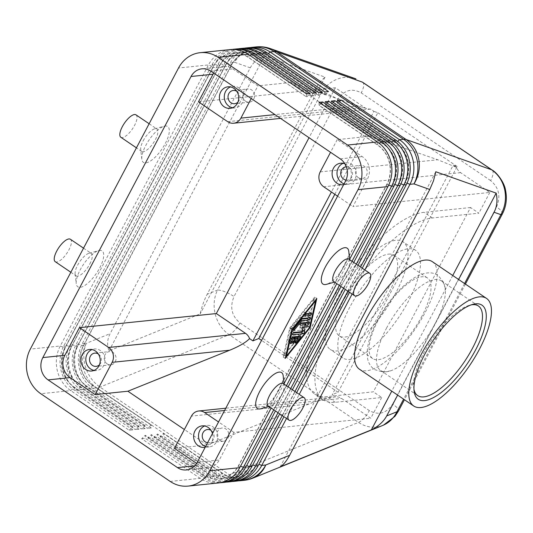 <?xml version="1.0" encoding="UTF-8"?>
<svg xmlns="http://www.w3.org/2000/svg" width="533" height="533" viewBox="0 0 533 533"><rect width="100%" height="100%" fill="white"/><g stroke="black" fill="none" stroke-linecap="round" stroke-linejoin="round"><path stroke-width="0.4" stroke-dasharray="2.67 2" d="M422.036 315.982A48.716 17.709 -55.9 0 1 378.17 359.722A48.716 17.709 -55.9 0 1 372.694 358.576A48.716 17.709 -55.9 0 1 378.03 320.52A48.716 17.709 -55.9 0 1 421.896 276.78A48.716 17.709 -55.9 0 1 427.366 277.92A48.716 17.709 -55.9 0 1 422.036 315.982M502.486 213.733A13.532 3.678 27.8 0 0 502.146 212.141A13.532 3.678 27.8 0 0 496.556 206.957C500.94 196.377 498.961 187.589 490.626 180.594A13.532 4.917 124.1 0 0 493.092 173.445A13.532 4.917 124.1 0 0 492.112 170.02M383.533 425.107L380.149 426.32C372.654 428.239 365.445 426.94 358.516 422.403L229.11 334.691C222.301 329.907 217.704 323.211 215.325 314.59C213.193 305.909 213.906 297.74 217.471 290.092A13.532 3.678 -152.2 0 1 224.853 291.718A13.532 3.678 -152.2 0 1 234.02 296.535C229.643 307.108 231.622 315.896 239.95 322.898L369.349 410.61C378.736 415.62 386.498 413.435 392.641 404.054A13.532 3.678 -152.2 0 1 398.231 409.237A13.532 3.678 -152.2 0 1 398.497 410.996M490.626 180.594L361.227 92.875C351.847 87.865 344.085 90.057 337.935 99.431A13.532 3.678 27.8 0 0 328.768 94.614A13.532 3.678 27.8 0 0 321.392 92.989C325.85 85.42 332.032 80.51 339.934 78.251C345.351 76.852 350.687 77.058 355.944 78.877M314.57 90.577C317.575 84.94 321.059 80.45 325.023 77.118L264.628 55.745C258.099 58.17 253.322 62.201 250.277 67.824L110.131 333.651C107.206 339.321 106.84 345.071 109.018 350.881L200.188 313.89C201.874 306.502 204.206 299.959 207.177 294.269L314.57 90.577L321.392 92.989L217.471 290.092L207.177 294.269M321.013 103.675L319.307 105.374L377.744 144.989A28.689 25.564 84.1 0 1 389.616 162.745A28.689 25.564 84.1 0 1 386.991 184.405L238.797 465.496A28.689 25.564 84.1 0 1 223.207 478.368A28.689 25.564 84.1 0 1 219.616 479.034A28.689 25.564 84.1 0 1 203.793 474.916L145.356 435.308L145.369 438.353L203.806 477.968A32.48 28.942 -95.9 0 0 219.876 482.751M218.044 483.005A32.48 28.942 84.1 0 1 200.141 478.348L141.698 438.732L145.109 435.328L203.553 474.943A28.689 25.564 -95.9 0 0 219.369 479.06A28.689 25.564 -95.9 0 0 222.967 478.394A28.689 25.564 -95.9 0 0 238.551 465.516L386.751 184.431A28.689 25.564 -95.9 0 0 389.376 162.772A28.689 25.564 -95.9 0 0 377.504 145.016L319.06 105.401L319.054 102.349M327.122 103.049L325.416 104.748L383.86 144.356A28.689 25.564 84.1 0 1 395.733 162.119A28.689 25.564 84.1 0 1 393.107 183.778L244.907 464.863A28.689 25.564 84.1 0 1 229.323 477.741A28.689 25.564 84.1 0 1 225.726 478.407A28.689 25.564 84.1 0 1 209.909 474.29L151.465 434.675L151.479 437.726L209.915 477.335A32.48 28.942 -95.9 0 0 225.985 482.118M224.16 482.378A32.48 28.942 84.1 0 1 206.251 477.715L147.808 438.099L151.225 434.701L209.662 474.31A28.689 25.564 -95.9 0 0 225.479 478.427A28.689 25.564 -95.9 0 0 229.077 477.761A28.689 25.564 -95.9 0 0 244.66 464.889L392.861 183.805A28.689 25.564 -95.9 0 0 395.486 162.139A28.689 25.564 -95.9 0 0 383.613 144.383L325.177 104.768L325.163 101.723M333.232 102.416L331.533 104.115L389.969 143.73A28.689 25.564 84.1 0 1 401.842 161.486A28.689 25.564 84.1 0 1 399.217 183.145L251.016 464.23A28.689 25.564 84.1 0 1 235.433 477.108A28.689 25.564 84.1 0 1 231.835 477.775A28.689 25.564 84.1 0 1 216.018 473.657L157.581 434.042L157.588 437.093L216.032 476.709A32.48 28.942 -95.9 0 0 232.095 481.492M230.269 481.745A32.48 28.942 84.1 0 1 212.361 477.088L153.924 437.473L157.335 434.069L215.772 473.684A28.689 25.564 -95.9 0 0 231.589 477.801A28.689 25.564 -95.9 0 0 235.186 477.135A28.689 25.564 -95.9 0 0 250.77 464.256L398.97 183.172A28.689 25.564 -95.9 0 0 401.596 161.512A28.689 25.564 -95.9 0 0 389.723 143.757L331.286 104.142L331.273 101.09M339.341 101.79L337.642 103.489L396.079 143.097A28.689 25.564 84.1 0 1 407.952 160.853A28.689 25.564 84.1 0 1 405.327 182.519L257.126 463.603A28.689 25.564 84.1 0 1 241.542 476.482A28.689 25.564 84.1 0 1 237.945 477.142A28.689 25.564 84.1 0 1 222.128 473.031L163.691 433.416L163.698 436.467L222.141 476.076A32.48 28.942 -95.9 0 0 238.204 480.859M236.379 481.112A32.48 28.942 84.1 0 1 218.47 476.455L160.033 436.84L163.444 433.442L221.888 473.051A28.689 25.564 -95.9 0 0 237.705 477.168A28.689 25.564 -95.9 0 0 241.302 476.502A28.689 25.564 -95.9 0 0 256.886 463.63L405.087 182.539A28.689 25.564 -95.9 0 0 407.712 160.879A28.689 25.564 -95.9 0 0 395.839 143.124L337.396 103.509L337.389 100.464M306.528 93.861L306.542 96.913L248.345 57.271A28.689 25.564 -95.9 0 0 232.528 53.16A28.689 25.564 -95.9 0 0 228.93 53.82A28.689 25.564 -95.9 0 0 213.347 66.698L65.146 347.783A28.689 25.564 -95.9 0 0 62.521 369.449A28.689 25.564 -95.9 0 0 74.393 387.205L132.83 426.82L132.844 429.865L129.179 430.244L70.736 390.629A32.48 28.942 84.1 0 1 57.297 370.528A32.48 28.942 84.1 0 1 60.269 346.004L208.47 64.919A32.48 28.942 84.1 0 1 226.112 50.342A32.48 28.942 84.1 0 1 230.183 49.589M232.022 49.469A32.48 28.942 -95.9 0 0 229.776 49.962A32.48 28.942 -95.9 0 0 212.134 64.54L63.933 345.631A32.48 28.942 -95.9 0 0 60.962 370.149A32.48 28.942 -95.9 0 0 74.407 390.249L132.844 429.865M129.179 430.244L132.59 426.84L74.147 387.231A28.689 25.564 84.1 0 1 62.274 369.469A28.689 25.564 84.1 0 1 64.899 347.809L213.1 66.725A28.689 25.564 84.1 0 1 228.684 53.846A28.689 25.564 84.1 0 1 232.281 53.18A28.689 25.564 84.1 0 1 248.098 57.297L306.542 96.913M244.247 48.203A32.48 28.942 -95.9 0 0 242.002 48.703A32.48 28.942 -95.9 0 0 224.36 63.28L76.159 344.365A32.48 28.942 -95.9 0 0 73.188 368.889A32.48 28.942 -95.9 0 0 86.626 388.99L145.069 428.605L145.056 425.554L86.619 385.945L86.626 388.99L89.071 388.744A32.48 28.942 84.1 0 1 75.633 368.636A32.48 28.942 84.1 0 1 78.604 344.118L226.805 63.027A32.48 28.942 84.1 0 1 244.447 48.456A32.48 28.942 84.1 0 1 248.518 47.697M250.357 47.577A32.48 28.942 -95.9 0 0 248.111 48.077A32.48 28.942 -95.9 0 0 230.469 62.654L82.269 343.738A32.48 28.942 -95.9 0 0 79.297 368.263A32.48 28.942 -95.9 0 0 92.735 388.364L151.179 427.972L151.165 424.928L92.729 385.312L92.735 388.364L96.753 387.951L226.159 475.663A32.48 11.806 124.1 0 0 227.704 475.369A32.48 11.806 124.1 0 0 229.39 474.803L358.516 422.403A13.532 4.917 124.1 0 0 364.132 418.039A13.532 4.917 124.1 0 0 369.349 410.61M238.131 48.836A32.48 28.942 -95.9 0 0 235.886 49.336A32.48 28.942 -95.9 0 0 218.244 63.913L70.05 344.998A32.48 28.942 -95.9 0 0 67.071 369.522A32.48 28.942 -95.9 0 0 80.516 389.623L138.953 429.238L138.946 426.187L80.503 386.572L80.516 389.623L82.961 389.37A32.48 28.942 84.1 0 1 69.517 369.269A32.48 28.942 84.1 0 1 72.488 344.744L220.689 63.66A32.48 28.942 84.1 0 1 238.331 49.083A32.48 28.942 84.1 0 1 242.408 48.33M254.201 53.62L254.214 56.671A28.689 25.564 84.1 0 0 238.391 52.554A28.689 25.564 84.1 0 0 234.8 53.22A28.689 25.564 84.1 0 0 219.21 66.092L71.016 347.183A28.689 25.564 84.1 0 0 68.391 368.843A28.689 25.564 84.1 0 0 80.263 386.598L138.7 426.213L135.289 429.611L76.845 390.003A32.48 28.942 84.1 0 1 63.407 369.895A32.48 28.942 84.1 0 1 66.378 345.377L214.579 64.293A32.48 28.942 84.1 0 1 232.221 49.716A32.48 28.942 84.1 0 1 236.292 48.963M312.638 93.235L312.651 96.28L254.454 56.645A28.689 25.564 -95.9 0 0 238.637 52.527A28.689 25.564 -95.9 0 0 235.04 53.193A28.689 25.564 -95.9 0 0 219.456 66.072L71.255 347.156A28.689 25.564 -95.9 0 0 68.63 368.816A28.689 25.564 -95.9 0 0 80.503 386.572L76.845 390.003L74.407 390.249L74.393 387.205L70.736 390.629L40.788 393.72M260.311 52.987L260.57 56.012A28.689 25.564 -95.9 0 0 244.747 51.894A28.689 25.564 -95.9 0 0 241.156 52.56A28.689 25.564 -95.9 0 0 225.566 65.439L77.372 346.523A28.689 25.564 -95.9 0 0 74.747 368.183A28.689 25.564 -95.9 0 0 86.619 385.945L86.373 385.965A28.689 25.564 84.1 0 1 74.5 368.21A28.689 25.564 84.1 0 1 77.125 346.55L225.326 65.466A28.689 25.564 84.1 0 1 240.909 52.587A28.689 25.564 84.1 0 1 244.507 51.921A28.689 25.564 84.1 0 1 260.324 56.038L319.007 95.627L260.57 56.012L262.269 54.319M266.427 52.361L266.68 55.385A28.689 25.564 -95.9 0 0 250.863 51.268A28.689 25.564 -95.9 0 0 247.265 51.934A28.689 25.564 -95.9 0 0 231.682 64.813L83.481 345.897A28.689 25.564 -95.9 0 0 80.856 367.557A28.689 25.564 -95.9 0 0 92.729 385.312L92.482 385.339A28.689 25.564 84.1 0 1 80.61 367.583A28.689 25.564 84.1 0 1 83.235 345.917L231.435 64.833A28.689 25.564 84.1 0 1 247.019 51.961A28.689 25.564 84.1 0 1 250.617 51.295A28.689 25.564 84.1 0 1 266.433 55.412L325.117 94.994L266.68 55.385L268.379 53.686M174.438 448.366L207.197 444.988L309 403.987C317.015 400.803 324.69 398.591 332.012 397.365L335.537 396.892L332.219 394.64L453.223 165.13L457.134 166.483L338.089 392.275L332.219 394.64M369.969 136.255L437.766 159.767L456.548 167.382A10.827 9.647 84.1 0 0 460.592 172.645L489.814 192.453L352.913 206.571L367.49 178.921A16.237 14.471 -95.9 0 0 362.26 156.609L337.216 139.633L369.969 136.255L290.658 82.495L358.456 106.007C363.733 107.826 367.477 108.859 369.702 109.098L370.595 109.118L373.913 111.37L331.406 191.987M219.849 440.291A6.656 5.93 -95.9 0 0 223.52 441.244A6.656 5.93 -95.9 0 0 228.65 436.141A6.656 5.93 -95.9 0 0 225.825 428.958A6.656 5.93 -95.9 0 0 222.154 428.006A6.656 5.93 -95.9 0 0 217.024 433.116A6.656 5.93 -95.9 0 0 219.849 440.291M207.59 442.736A6.656 5.93 -95.9 0 0 208.849 442.756A6.656 5.93 -95.9 0 0 213.986 437.653A6.656 5.93 -95.9 0 0 211.155 430.471A6.656 5.93 -95.9 0 0 211.028 430.384M205.611 446.494A10.827 9.647 -95.9 0 0 209.282 446.907A10.827 9.647 -95.9 0 0 217.624 438.599A10.827 9.647 -95.9 0 0 213.027 426.92A10.827 9.647 -95.9 0 0 207.057 425.367A10.827 9.647 -95.9 0 0 204.652 425.974M212.46 433.509A10.827 9.647 84.1 0 1 205.192 447.287M245.626 101.243A6.656 5.93 -95.9 0 0 249.297 102.196A6.656 5.93 -95.9 0 0 254.428 97.086A6.656 5.93 -95.9 0 0 251.603 89.91A6.656 5.93 -95.9 0 0 247.932 88.958A6.656 5.93 -95.9 0 0 242.801 94.061A6.656 5.93 -95.9 0 0 245.626 101.243M237.918 102.136A6.656 5.93 -95.9 0 0 236.932 91.423A6.656 5.93 -95.9 0 0 236.805 91.336M232.575 107.753A10.827 9.647 -95.9 0 0 235.06 107.859A10.827 9.647 -95.9 0 0 243.401 99.551A10.827 9.647 -95.9 0 0 238.804 87.872A10.827 9.647 -95.9 0 0 232.834 86.319A10.827 9.647 -95.9 0 0 230.429 86.926M107.146 363.892A6.656 5.93 -95.9 0 0 110.817 364.852A6.656 5.93 -95.9 0 0 115.947 359.742A6.656 5.93 -95.9 0 0 113.123 352.566A6.656 5.93 -95.9 0 0 109.452 351.607A6.656 5.93 -95.9 0 0 104.321 356.717A6.656 5.93 -95.9 0 0 107.146 363.892M99.438 364.792A6.656 5.93 -95.9 0 0 98.452 354.079A6.656 5.93 -95.9 0 0 98.319 353.992M94.094 370.408A10.827 9.647 -95.9 0 0 96.573 370.508A10.827 9.647 -95.9 0 0 104.921 362.2A10.827 9.647 -95.9 0 0 100.324 350.527A10.827 9.647 -95.9 0 0 94.354 348.968A10.827 9.647 -95.9 0 0 91.949 349.581M358.329 177.636A6.656 5.93 -95.9 0 0 362 178.595A6.656 5.93 -95.9 0 0 367.13 173.485A6.656 5.93 -95.9 0 0 364.305 166.309A6.656 5.93 -95.9 0 0 360.634 165.35A6.656 5.93 -95.9 0 0 355.504 170.46A6.656 5.93 -95.9 0 0 358.329 177.636M346.024 180.074A6.656 5.93 -95.9 0 0 347.336 180.107A6.656 5.93 -95.9 0 0 352.466 174.997A6.656 5.93 -95.9 0 0 349.641 167.822A6.656 5.93 -95.9 0 0 346.35 166.836M344.091 183.845A10.827 9.647 -95.9 0 0 347.763 184.251A10.827 9.647 -95.9 0 0 356.104 175.943A10.827 9.647 -95.9 0 0 351.514 164.271A10.827 9.647 -95.9 0 0 345.544 162.712A10.827 9.647 -95.9 0 0 343.132 163.325M344.924 163.858A10.827 9.647 84.1 0 1 346.623 164.77A10.827 9.647 84.1 0 1 351.294 176.003A10.827 9.647 84.1 0 1 343.672 184.638M348.902 259.165A13.532 4.917 -55.9 0 1 349.888 261.13A13.532 4.917 -55.9 0 1 347.423 269.738A13.532 4.917 -55.9 0 1 335.903 281.757A13.532 4.917 -55.9 0 1 333.718 281.571M348.775 251.343A21.653 7.868 -55.9 0 1 344.824 265.114A21.653 7.868 -55.9 0 1 326.403 284.349M268.119 405.979A13.532 4.917 124.1 0 0 270.311 406.173A13.532 4.917 124.1 0 0 281.824 394.154A13.532 4.917 124.1 0 0 284.296 385.546A13.532 4.917 124.1 0 0 283.303 383.58M283.176 375.758A21.653 7.868 -55.9 0 1 279.232 389.53A21.653 7.868 -55.9 0 1 260.81 408.764M143.184 140.839A13.532 4.917 -55.9 0 1 154.697 128.819A13.532 4.917 -55.9 0 1 156.889 129.006A13.532 4.917 -55.9 0 1 155.403 139.579A13.532 4.917 -55.9 0 1 141.698 151.412A13.532 4.917 -55.9 0 1 140.712 149.447A13.532 4.917 -55.9 0 1 143.184 140.839M165.33 143.444A21.653 7.868 124.1 0 0 164.197 126.228A21.653 7.868 124.1 0 0 145.776 145.462A21.653 7.868 124.1 0 0 141.825 159.234A21.653 7.868 124.1 0 0 150.886 160.726A21.653 7.868 124.1 0 0 165.33 143.444M136.015 114.862A13.532 4.917 -55.9 0 1 134.536 125.428A13.532 4.917 -55.9 0 1 120.831 137.261M89.811 263.995A13.532 4.917 124.1 0 0 91.29 253.422A13.532 4.917 124.1 0 0 89.098 253.235A13.532 4.917 124.1 0 0 77.585 265.254A13.532 4.917 124.1 0 0 75.113 273.862A13.532 4.917 124.1 0 0 76.106 275.827A13.532 4.917 124.1 0 0 89.811 263.995M99.738 267.859A21.653 7.868 124.1 0 0 98.598 250.643A21.653 7.868 124.1 0 0 80.177 269.878A21.653 7.868 124.1 0 0 76.232 283.649A21.653 7.868 124.1 0 0 85.287 285.142A21.653 7.868 124.1 0 0 99.738 267.859M55.232 261.676A13.532 4.917 124.1 0 0 68.937 249.844A13.532 4.917 124.1 0 0 70.416 239.277M470.532 207.53L424.081 212.321A108.266 39.355 124.1 0 0 326.602 309.52A108.266 39.355 124.1 0 0 314.75 394.094A108.266 39.355 124.1 0 0 326.902 396.639L373.353 391.848L470.532 207.53L478.881 213.193L432.43 217.977A108.266 39.355 124.1 0 0 334.951 315.176A108.266 39.355 124.1 0 0 323.098 399.757A108.266 39.355 124.1 0 0 335.25 402.295L381.701 397.511L373.353 391.848M388.504 254.141A48.716 17.709 -55.9 0 1 393.974 255.287A48.716 17.709 -55.9 0 1 388.637 293.343A48.716 17.709 -55.9 0 1 344.771 337.083A48.716 17.709 -55.9 0 1 339.301 335.937A48.716 17.709 -55.9 0 1 348.102 291.738A48.716 17.709 -55.9 0 1 388.504 254.141M413.954 389.283A54.133 19.681 -55.9 0 1 413.715 387.738A54.133 19.681 -55.9 0 1 423.588 353.306A54.133 19.681 -55.9 0 1 469.646 305.222A54.133 19.681 -55.9 0 1 471.172 304.876M386.512 328.175A54.133 19.681 -55.9 0 1 441.331 280.851A54.133 19.681 -55.9 0 1 445.395 290.152A54.133 19.681 -55.9 0 1 435.408 323.138A54.133 19.681 -55.9 0 1 390.736 370.795A54.133 19.681 -55.9 0 1 380.589 370.462A54.133 19.681 -55.9 0 1 386.512 328.175M349.828 307.128A64.959 23.612 124.1 0 0 342.712 357.87A64.959 23.612 124.1 0 0 408.498 301.078A64.959 23.612 124.1 0 0 415.607 250.33A64.959 23.612 124.1 0 0 349.828 307.128M395.972 292.59A64.959 23.612 -55.9 0 1 330.194 349.382A64.959 23.612 -55.9 0 1 337.302 298.64A64.959 23.612 -55.9 0 1 403.088 241.842A64.959 23.612 -55.9 0 1 395.972 292.59M432.303 261.65A64.959 23.612 -55.9 0 1 425.194 312.398A64.959 23.612 -55.9 0 1 359.409 369.189M381.701 397.511L370.768 418.245L341.546 398.437A10.827 9.647 -95.9 0 0 335.577 396.885A10.827 9.647 -95.9 0 0 335.537 396.892M196.63 463.41L199.482 465.342A16.237 14.471 -95.9 0 0 208.436 467.668A16.237 14.471 -95.9 0 0 219.296 460.006L233.867 432.356L370.768 418.245M489.814 192.453L478.881 213.193M334.817 194.298L377.824 112.723L373.913 111.37M337.589 196.177L352.913 206.571M198.469 101.876L335.364 87.765L364.585 107.573A10.827 9.647 -95.9 0 0 370.555 109.125A10.827 9.647 -95.9 0 0 370.595 109.118M290.658 82.495L257.905 85.873L232.854 68.89A16.237 14.471 -95.9 0 0 223.9 66.565A16.237 14.471 -95.9 0 0 213.706 73.094M251.23 98.525L257.905 85.873M337.216 139.633L330.54 152.291M207.197 444.988L184.371 429.518M338.089 392.275L261.55 340.394M457.134 166.483L377.824 112.723M456.548 167.382L453.223 165.13M335.364 87.765L309.033 137.707M233.867 432.356L218.543 421.969M324.864 91.976L324.877 95.021M150.926 424.954L92.482 385.339L89.071 388.744L147.508 428.352L151.165 424.928M325.117 94.994L328.528 91.596M318.754 92.602L318.761 95.654M144.809 425.581L86.373 385.965L82.961 389.37L141.398 428.985L145.056 425.554M319.007 95.627L322.418 92.222M256.16 54.946L254.214 56.671L312.651 96.28M312.898 96.26L316.309 92.855M151.179 427.972L147.508 428.352M145.069 428.605L141.398 428.985M138.953 429.238L135.289 429.611M160.033 436.84L163.698 436.467M153.924 437.473L157.588 437.093M147.808 438.099L151.479 437.726M141.698 438.732L145.369 438.353M306.781 96.886L310.199 93.488M362.26 268.219L349.561 292.311M296.661 392.634L283.962 416.719M282.257 415.567L294.962 391.482M347.856 291.151L360.555 267.066M286.514 418.452L299.22 394.367M352.113 294.036L364.812 269.951M358.003 265.334L345.304 289.419M292.404 389.75L279.705 413.835M277.999 412.682L290.705 388.59M343.598 288.266L356.297 264.181M353.745 262.449L341.047 286.534M288.146 386.865L275.448 410.95M273.742 409.797L286.448 385.705M339.341 285.382L352.04 261.29M349.668 259.211L336.789 283.649M284.076 383.627L271.19 408.065M298.114 336.383A1.352 0.493 124.1 0 0 298.647 334.744A1.352 0.493 124.1 0 0 298.493 334.711L290.885 335.497A1.352 0.493 124.1 0 0 289.446 337.276L288.426 341.74A1.352 0.493 124.1 0 0 288.5 342.233A1.352 0.493 124.1 0 0 289.359 341.78A1.352 0.493 124.1 0 0 290.092 340.48L290.725 337.689L292.131 337.549M291.658 338.322L290.725 337.689M292.864 337.469L291.038 340.927A1.352 0.493 124.1 0 0 290.891 341.986A1.352 0.493 124.1 0 0 292.264 340.8L293.716 338.049M296.221 337.123L293.823 340.094A1.352 0.493 124.1 0 0 293.283 341.74A1.352 0.493 124.1 0 0 294.269 341.14L297.054 337.689M308.88 313.484A1.352 0.493 124.1 0 0 309.406 311.845A1.352 0.493 124.1 0 0 309.253 311.812L304.416 312.311A1.352 0.493 124.1 0 0 303.29 313.357A1.352 0.493 124.1 0 0 303.05 314.583A1.352 0.493 124.1 0 0 303.204 314.617L305.669 314.363M313.517 299.393L290.478 327.915L284.362 354.685L307.394 326.169L313.517 299.393L315.183 300.525M292.151 329.041L290.478 327.915M285.855 355.698L284.362 354.685M309.486 327.582L307.394 326.169M314.73 297.088L289.779 327.988L283.15 356.997L308.101 326.096L314.73 297.088L316.822 298.5M291.864 329.401L289.779 327.988M285.235 358.409L283.15 356.997M309.593 327.109L308.101 326.096M307.834 317.948A1.352 0.493 124.1 0 0 308.36 316.309A1.352 0.493 124.1 0 0 308.207 316.282L300.599 317.062A1.352 0.493 124.1 0 0 299.766 317.695L292.091 327.202A1.352 0.493 124.1 0 0 291.558 328.841A1.352 0.493 124.1 0 0 292.544 328.241L299.739 319.334L301.851 319.114L299.766 317.695M300.992 320.18L299.739 319.334M306.815 322.412A1.352 0.493 124.1 0 0 307.341 320.773A1.352 0.493 124.1 0 0 307.188 320.746L299.559 321.532A1.352 0.493 124.1 0 0 298.433 322.572A1.352 0.493 124.1 0 0 298.187 323.804A1.352 0.493 124.1 0 0 298.34 323.831L300.805 323.578M304.136 323.238L299.859 326.942L300.492 330.147L291.904 331.033A1.352 0.493 124.1 0 0 290.778 332.079A1.352 0.493 124.1 0 0 290.538 333.305A1.352 0.493 124.1 0 0 290.692 333.338L293.157 333.085M301.945 328.361L299.859 326.942M302.577 331.566L300.492 330.147M301.951 331.626A1.352 0.493 124.1 0 0 302.438 330.84M302.184 328.155L301.905 326.736L305.149 323.924M302.977 327.462L301.905 326.736M435.774 171.759L280.165 466.895M458.613 279.485L397.651 395.113M452.737 275.501L391.775 391.129M264.628 55.745L109.018 350.881M325.023 77.118L200.188 313.89M464.576 283.523L403.614 399.15M250.277 67.824L234.487 62.241A32.48 30.121 109.5 0 1 253.994 47.843A32.48 30.121 109.5 0 1 270.364 48.596M362.64 82.262L362.7 82.302A13.532 4.917 -55.9 0 1 363.693 85.733A13.532 4.917 -55.9 0 1 361.227 92.875M252.948 478.114A32.48 26.583 67.9 0 1 250.423 478.96A32.48 26.583 67.9 0 1 229.39 474.803L99.984 387.085A32.48 26.583 67.9 0 1 85.6 367.237A32.48 26.583 67.9 0 1 86.286 343.325L110.131 333.651M239.95 322.898A13.532 4.917 -55.9 0 1 234.733 330.327A13.532 4.917 -55.9 0 1 229.11 334.691L99.984 387.085A32.48 11.806 -55.9 0 1 98.305 387.658A32.48 11.806 -55.9 0 1 96.753 387.951A32.48 28.942 -95.9 0 1 83.315 367.843A32.48 28.942 -95.9 0 1 86.286 343.325L82.269 343.738L83.481 345.897L78.604 344.118L76.159 344.365L77.125 346.55L72.488 344.744L70.05 344.998L71.016 347.183L66.378 345.377L63.933 345.631L64.899 347.809L60.269 346.004L30.321 349.095M170.194 481.432L200.141 478.348L203.793 474.916L203.806 477.968L206.251 477.715L209.662 474.31L209.915 477.335L212.361 477.088L216.018 473.657L216.032 476.709L218.47 476.455L221.888 473.051L222.141 476.076L226.159 475.663A32.48 28.942 -95.9 0 0 244.067 480.326M388.71 185.078L386.751 184.431L387.957 186.59M239.763 467.674L238.551 465.516L240.55 466.175M377.491 141.965L377.504 145.016L379.383 143.357M394.82 184.445L392.861 183.805L394.074 185.957M245.873 467.041L244.66 464.889L246.659 465.549M383.6 141.332L383.613 144.383L385.492 142.731M400.929 183.818L398.97 183.172L400.183 185.331M251.982 466.415L250.77 464.256L252.775 464.916M389.716 140.705L389.723 143.757L391.608 142.098M407.045 183.185L405.087 182.539L406.293 184.698M258.099 465.782L256.886 463.63L258.885 464.283M395.826 140.072L395.839 143.124L397.718 141.465M248.092 54.253L248.098 57.297L250.05 55.579M256.2 46.904A32.48 28.942 -95.9 0 0 252.129 47.664A32.48 28.942 -95.9 0 0 234.487 62.241L230.469 62.654L231.682 64.813L226.805 63.027L224.36 63.28L225.326 65.466L220.689 63.66L218.244 63.913L219.456 66.072L214.579 64.293L212.134 64.54L213.1 66.725L208.47 64.919L178.522 68.011M309 403.987L191.44 416.106M358.456 106.007L274.961 114.615M320.206 171.886L437.766 159.767M335.25 402.295L326.902 396.639M432.43 217.977L424.081 212.321M197.29 462.271L219.296 460.006M345.491 181.187L367.49 178.921M460.592 172.645L323.698 186.763M227.691 121.684L364.585 107.573M224.593 410.497L341.546 398.437M340.254 158.874L362.26 156.609M210.855 71.162L232.854 68.89M194.725 465.829L199.482 465.342M300.579 336.13L298.493 334.711M292.97 336.909L290.885 335.497M291.531 338.695L289.446 337.276M290.512 343.159L288.426 341.74M290.985 341.087L290.092 340.48M293.13 342.339L291.038 340.927M293.496 341.64L292.264 340.8M295.908 341.513L293.823 340.094M295.568 342.013L294.269 341.14M306.502 313.73L304.416 312.311M305.049 315.869L303.204 314.617M311.345 313.231L309.253 311.812M302.691 318.481L300.599 317.062M294.176 328.614L292.091 327.202M293.836 329.121L292.544 328.241M310.299 317.695L308.207 316.282M300.192 325.09L298.34 323.831M293.989 332.445L291.904 331.033M292.537 334.591L290.692 333.338M309.28 322.159L307.188 320.746M301.645 322.945L299.559 321.532M337.935 99.431L234.02 296.535M392.641 404.054L496.556 206.957M390.736 370.795L383.354 372.147L374.399 369.542C368.37 364.918 367.663 359.302 367.37 356.937L367.29 350.228C368.17 341.446 371.441 331.699 377.111 320.973C393.054 291.158 421.317 264.188 438.186 275.448L443.922 282.796L445.395 290.152M465.409 284.089L404.447 399.717M223.52 441.244L208.849 442.756M209.282 446.907L204.392 447.414M249.297 102.196L234.627 103.708M235.06 107.859L230.169 108.359M110.817 364.852L96.147 366.364M96.573 370.508L91.689 371.015M362 178.595L347.336 180.107M347.763 184.251L342.872 184.758M335.903 281.757L334.544 282.13M270.311 406.173L268.945 406.546M154.697 128.819L164.197 126.228M149.133 123.749L156.889 129.006M89.098 253.235L98.598 250.643M83.534 248.165L91.29 253.422M323.098 399.757L314.75 394.094M393.974 255.287L427.366 277.92M472.811 304.363L469.646 305.222M478.407 305.982L441.331 280.851M342.712 357.87L330.194 349.382M415.607 250.33L403.088 241.842M380.589 370.462L417.665 395.599M413.715 387.738L414.088 390.995M372.694 358.576L339.301 335.937M70.836 272.256L76.106 275.827M75.113 273.862L76.232 283.649M141.698 151.412L136.428 147.841M141.825 159.234L140.712 149.447M284.136 384.14L284.296 385.546M349.888 261.13L349.728 259.724M340.654 163.218L345.544 162.712M345.97 166.862L360.634 165.35M89.464 349.475L94.354 348.968M94.781 353.119L109.452 351.607M227.944 86.819L232.834 86.319M233.267 90.47L247.932 88.958M202.174 425.874L207.057 425.367M207.49 429.518L222.154 428.006M370.555 109.125L280.551 118.399M335.577 396.885L225.799 408.205M208.436 467.668L186.437 469.939M223.9 66.565L201.9 68.83M288.5 342.233L290.585 343.645M290.891 341.986L292.977 343.399M293.283 341.74L295.375 343.152M298.647 334.744L300.732 336.156M303.05 314.583L305.136 316.002M309.406 311.845L311.492 313.264M291.558 328.841L293.643 330.26M308.36 316.309L310.453 317.728M290.538 333.305L292.624 334.724M307.341 320.773L309.426 322.192M298.187 323.804L300.279 325.217"/><path stroke-width="0.8" d="M362.7 82.302L362.287 82.095A13.532 4.917 -55.9 0 1 362.7 82.295A13.532 4.917 -55.9 0 1 362.707 82.302L492.112 170.02A13.532 4.917 124.1 0 0 492.099 170.014A13.532 4.917 124.1 0 0 491.692 169.807C498.488 174.591 502.846 181.313 504.758 189.975C506.41 198.709 505.117 206.937 500.887 214.659A13.532 3.678 27.8 0 0 502.419 213.9A13.532 3.678 27.8 0 0 502.486 213.733M404.447 399.717L398.497 410.996A13.532 3.678 -152.2 0 1 396.965 411.756C393.727 418.245 389.017 422.796 382.841 425.401L252.948 478.114A32.48 26.583 67.9 0 0 265.78 464.989L261.763 465.409L286.514 418.452M397.651 395.113L386.672 415.933C383.627 421.576 378.51 426.233 371.334 429.898L280.165 466.895C283.476 464.803 286.627 460.938 289.619 455.315L429.771 189.495L433.502 180.8L435.774 171.759L496.17 193.126C497.695 200.181 496.996 206.557 494.064 212.247L458.613 279.485M304.136 323.238L306.222 324.65L304.136 323.238L306.222 324.65L300.425 325.25A1.352 0.493 -55.9 0 1 300.279 325.217A1.352 0.493 -55.9 0 1 300.519 323.991A1.352 0.493 -55.9 0 1 301.645 322.945L309.28 322.159A1.352 0.493 -55.9 0 1 309.426 322.192A1.352 0.493 -55.9 0 1 309.38 323.051A1.352 0.493 -55.9 0 1 308.547 324.197L303.99 328.148L304.663 331.566A1.352 0.493 -55.9 0 1 304.203 332.832A1.352 0.493 -55.9 0 1 303.204 333.678L292.777 334.751A1.352 0.493 -55.9 0 1 292.624 334.724A1.352 0.493 -55.9 0 1 292.87 333.491A1.352 0.493 -55.9 0 1 293.989 332.445L302.577 331.566L301.945 328.361L306.222 324.65L304.136 323.238L300.805 323.578M219.876 482.751A32.48 28.942 -95.9 0 0 221.715 482.625A32.48 28.942 -95.9 0 0 225.785 481.872A32.48 28.942 -95.9 0 0 243.428 467.294L273.742 409.797M352.04 261.29L391.628 186.21A32.48 28.942 -95.9 0 0 394.6 161.692A32.48 28.942 -95.9 0 0 381.162 141.585L322.718 101.976L319.054 102.349L377.491 141.965A32.48 28.942 84.1 0 1 390.929 162.065A32.48 28.942 84.1 0 1 387.957 186.59L349.668 259.211M377.491 141.965L347.543 145.049A32.48 28.942 84.1 0 1 360.988 165.157A32.48 28.942 84.1 0 1 358.016 189.675L387.957 186.59M271.19 408.065L239.763 467.674A32.48 28.942 84.1 0 1 222.121 482.252A32.48 28.942 84.1 0 1 218.044 483.005L188.102 486.096A32.48 28.942 84.1 0 1 170.194 481.432L40.788 393.72A32.48 28.942 84.1 0 1 27.35 373.613A32.48 28.942 84.1 0 1 30.321 349.095L178.522 68.011A32.48 28.942 84.1 0 1 196.164 53.433A32.48 28.942 84.1 0 1 200.235 52.674A32.48 28.942 84.1 0 1 218.144 57.337L248.092 54.253L306.528 93.861L310.199 93.488L251.756 53.873A32.48 28.942 -95.9 0 0 233.847 49.209A32.48 28.942 -95.9 0 0 232.022 49.469M239.763 467.674L209.815 470.759A32.48 28.942 84.1 0 1 192.173 485.336A32.48 28.942 84.1 0 1 188.102 486.096M238.204 480.859A32.48 28.942 -95.9 0 0 240.05 480.739A32.48 28.942 -95.9 0 0 244.121 479.986A32.48 28.942 -95.9 0 0 261.763 465.409L258.885 464.283M225.985 482.118A32.48 28.942 -95.9 0 0 227.824 481.999A32.48 28.942 -95.9 0 0 231.895 481.246A32.48 28.942 -95.9 0 0 249.537 466.668L277.999 412.682M356.297 264.181L397.738 185.584A32.48 28.942 -95.9 0 0 400.709 161.059A32.48 28.942 -95.9 0 0 387.271 140.959L328.828 101.343L325.163 101.723L383.6 141.332A32.48 28.942 84.1 0 1 397.045 161.439A32.48 28.942 84.1 0 1 394.074 185.957L353.745 262.449M275.448 410.95L245.873 467.041A32.48 28.942 84.1 0 1 228.231 481.619A32.48 28.942 84.1 0 1 224.16 482.378L221.715 482.625M232.095 481.492A32.48 28.942 -95.9 0 0 233.934 481.366A32.48 28.942 -95.9 0 0 238.004 480.613A32.48 28.942 -95.9 0 0 255.653 466.035L282.257 415.567M360.555 267.066L403.847 184.951A32.48 28.942 -95.9 0 0 406.819 160.426A32.48 28.942 -95.9 0 0 393.381 140.326L334.944 100.71L331.273 101.09L389.716 140.705A32.48 28.942 84.1 0 1 403.155 160.806A32.48 28.942 84.1 0 1 400.183 185.331L358.003 265.334M279.705 413.835L251.982 466.415A32.48 28.942 84.1 0 1 234.34 480.993A32.48 28.942 84.1 0 1 230.269 481.745L227.824 481.999M364.812 269.951L409.964 184.318A32.48 28.942 -95.9 0 0 412.935 159.8A32.48 28.942 -95.9 0 0 399.49 139.699L341.053 100.084L337.389 100.464L395.826 140.072A32.48 28.942 84.1 0 1 409.264 160.18A32.48 28.942 84.1 0 1 406.293 184.698L362.26 268.219M283.962 416.719L258.099 465.782A32.48 28.942 84.1 0 1 240.45 480.36A32.48 28.942 84.1 0 1 236.379 481.112L233.934 481.366M233.847 49.209L236.292 48.963A32.48 28.942 84.1 0 1 254.201 53.62L312.638 93.235L316.309 92.855L257.865 53.24A32.48 28.942 -95.9 0 0 239.963 48.583A32.48 28.942 -95.9 0 0 238.131 48.836M239.963 48.583L242.408 48.33A32.48 28.942 84.1 0 1 260.311 52.987L318.754 92.602L322.418 92.222L263.982 52.614A32.48 28.942 -95.9 0 0 246.073 47.95A32.48 28.942 -95.9 0 0 244.247 48.203M246.073 47.95L248.518 47.697A32.48 28.942 84.1 0 1 266.427 52.361L324.864 91.976L328.528 91.596L270.091 51.981A32.48 28.942 -95.9 0 0 252.182 47.324A32.48 28.942 -95.9 0 0 250.357 47.577M196.63 463.41L174.438 448.366L191.44 416.106A10.827 9.647 84.1 0 1 197.323 411.249A10.827 9.647 84.1 0 1 198.682 410.996A10.827 9.647 84.1 0 1 204.652 412.549L224.593 410.497M274.961 114.615L240.896 118.126A10.827 9.647 84.1 0 1 235.013 122.983A10.827 9.647 84.1 0 1 233.661 123.236A10.827 9.647 84.1 0 1 227.691 121.684L198.469 101.876L213.047 74.227A16.237 14.471 -95.9 0 1 213.706 73.094M337.589 196.177L323.698 186.763A10.827 9.647 84.1 0 1 319.214 180.061A10.827 9.647 84.1 0 1 320.206 171.886L330.54 152.291M249.591 338.628A10.827 9.647 84.1 0 0 245.54 333.358L108.645 347.469A10.827 9.647 84.1 0 1 113.123 354.172A10.827 9.647 84.1 0 1 112.13 362.347L229.69 350.228C237.631 346.99 243.674 343.678 247.812 340.287L249.591 338.628L252.909 340.88L331.406 191.987M211.028 430.384A6.656 5.93 -95.9 0 0 207.49 429.518A6.656 5.93 -95.9 0 0 202.36 434.628A6.656 5.93 -95.9 0 0 205.185 441.804A6.656 5.93 -95.9 0 0 207.59 442.736M204.652 425.974A10.827 9.647 -95.9 0 0 198.542 435.048A10.827 9.647 -95.9 0 0 203.313 445.355A10.827 9.647 -95.9 0 0 205.611 446.494M205.192 447.287A10.827 9.647 84.1 0 1 204.392 447.414A10.827 9.647 84.1 0 1 198.423 445.855A10.827 9.647 84.1 0 1 193.825 434.182A10.827 9.647 84.1 0 1 202.174 425.874A10.827 9.647 84.1 0 1 208.143 427.426A10.827 9.647 84.1 0 1 212.46 433.509M236.805 91.336A6.656 5.93 -95.9 0 0 233.267 90.47A6.656 5.93 -95.9 0 0 228.137 95.574A6.656 5.93 -95.9 0 0 230.962 102.756A6.656 5.93 -95.9 0 0 234.627 103.708A6.656 5.93 -95.9 0 0 237.918 102.136M230.429 86.926A10.827 9.647 -95.9 0 0 224.313 96A10.827 9.647 -95.9 0 0 229.09 106.3A10.827 9.647 -95.9 0 0 232.575 107.753M233.914 88.378A10.827 9.647 84.1 0 1 238.511 100.051A10.827 9.647 84.1 0 1 230.169 108.359A10.827 9.647 84.1 0 1 224.2 106.807A10.827 9.647 84.1 0 1 219.603 95.134A10.827 9.647 84.1 0 1 227.944 86.819A10.827 9.647 84.1 0 1 233.914 88.378M98.319 353.992A6.656 5.93 -95.9 0 0 94.781 353.119A6.656 5.93 -95.9 0 0 89.651 358.229A6.656 5.93 -95.9 0 0 92.476 365.405A6.656 5.93 -95.9 0 0 96.147 366.364A6.656 5.93 -95.9 0 0 99.438 364.792M91.949 349.581A10.827 9.647 -95.9 0 0 85.833 358.656A10.827 9.647 -95.9 0 0 90.603 368.956A10.827 9.647 -95.9 0 0 94.094 370.408M95.434 351.027A10.827 9.647 84.1 0 1 100.031 362.707A10.827 9.647 84.1 0 1 91.689 371.015A10.827 9.647 84.1 0 1 85.72 369.462A10.827 9.647 84.1 0 1 81.123 357.783A10.827 9.647 84.1 0 1 89.464 349.475A10.827 9.647 84.1 0 1 95.434 351.027M346.35 166.836A6.656 5.93 -95.9 0 0 345.97 166.862A6.656 5.93 -95.9 0 0 340.84 171.972A6.656 5.93 -95.9 0 0 343.665 179.148A6.656 5.93 -95.9 0 0 346.024 180.074M343.132 163.325A10.827 9.647 -95.9 0 0 337.023 172.399A10.827 9.647 -95.9 0 0 341.793 182.699A10.827 9.647 -95.9 0 0 344.091 183.845M343.672 184.638A10.827 9.647 84.1 0 1 342.872 184.758A10.827 9.647 84.1 0 1 336.903 183.205A10.827 9.647 84.1 0 1 332.306 171.526A10.827 9.647 84.1 0 1 340.654 163.218A10.827 9.647 84.1 0 1 344.924 163.858M354.585 295.715L333.718 281.571A13.532 4.917 -55.9 0 1 335.197 270.997A13.532 4.917 -55.9 0 1 348.902 259.165L369.775 273.309A13.532 4.917 -55.9 0 1 368.29 283.882A13.532 4.917 -55.9 0 1 354.585 295.715A13.532 4.917 -55.9 0 1 356.071 285.142A13.532 4.917 -55.9 0 1 369.775 273.309M334.544 282.13L326.403 284.349A21.653 7.868 -55.9 0 1 325.27 267.133A21.653 7.868 -55.9 0 1 339.714 249.85A21.653 7.868 -55.9 0 1 348.775 251.343L349.728 259.724M304.176 397.725L283.303 383.58A13.532 4.917 124.1 0 0 269.598 395.413A13.532 4.917 124.1 0 0 268.119 405.979L288.993 420.131A13.532 4.917 124.1 0 0 302.697 408.298A13.532 4.917 124.1 0 0 304.176 397.725A13.532 4.917 124.1 0 0 290.472 409.557A13.532 4.917 124.1 0 0 288.993 420.131M268.945 406.546L260.81 408.764A21.653 7.868 -55.9 0 1 259.671 391.542A21.653 7.868 -55.9 0 1 274.122 374.259A21.653 7.868 -55.9 0 1 283.176 375.758L284.136 384.14M136.428 147.841L120.831 137.261A13.532 4.917 -55.9 0 1 122.31 126.694A13.532 4.917 -55.9 0 1 136.015 114.862L149.133 123.749M83.534 248.165L70.416 239.277A13.532 4.917 124.1 0 0 56.711 251.103A13.532 4.917 124.1 0 0 55.232 261.676L70.836 272.256M424.455 354.851A56.838 20.66 -55.9 0 1 472.811 304.363A56.838 20.66 -55.9 0 1 475.789 349.555A56.838 20.66 -55.9 0 1 437.866 394.926A56.838 20.66 -55.9 0 1 414.088 390.995A56.838 20.66 -55.9 0 1 424.455 354.851M471.172 304.876A54.133 19.681 -55.9 0 1 478.407 305.982A54.133 19.681 -55.9 0 1 472.485 348.269A54.133 19.681 -55.9 0 1 417.665 395.599A54.133 19.681 -55.9 0 1 413.954 389.283M479.46 349.182A64.959 23.612 -55.9 0 1 413.675 405.973A64.959 23.612 -55.9 0 1 420.79 355.225A64.959 23.612 -55.9 0 1 486.569 298.433A64.959 23.612 -55.9 0 1 479.46 349.182M413.675 405.973L359.409 369.189A64.959 23.612 -55.9 0 1 366.524 318.441A64.959 23.612 -55.9 0 1 432.303 261.65L486.569 298.433M345.491 181.187L197.29 462.271A16.237 14.471 84.1 0 1 186.437 469.939A16.237 14.471 84.1 0 1 177.482 467.608L48.077 379.896A16.237 14.471 84.1 0 1 42.847 357.583L191.047 76.499A16.237 14.471 84.1 0 1 201.9 68.83A16.237 14.471 84.1 0 1 210.855 71.162L340.254 158.874A16.237 14.471 84.1 0 1 345.491 181.187M245.54 333.358L216.318 313.551L79.424 327.668L64.846 355.311A16.237 14.471 -95.9 0 0 70.083 377.624L95.127 394.6L112.13 362.347M108.645 347.469L79.424 327.668M252.909 340.88L258.778 338.515L334.817 194.298M95.127 394.6L127.88 391.229L229.69 350.228M240.896 118.126L251.23 98.525M184.371 429.518L127.88 391.229M261.55 340.394L258.778 338.515M309.033 137.707L216.318 313.551M218.543 421.969L204.652 412.549M347.543 145.049L218.144 57.337M200.235 52.674L230.183 49.589A32.48 28.942 84.1 0 1 248.092 54.253M349.561 292.311L296.661 392.634M294.962 391.482L347.856 291.151M299.22 394.367L352.113 294.036M341.053 100.084L339.341 101.79M345.304 289.419L292.404 389.75M290.705 388.59L343.598 288.266M334.944 100.71L333.232 102.416M341.047 286.534L288.146 386.865M286.448 385.705L339.341 285.382M328.828 101.343L327.122 103.049M336.789 283.649L284.076 383.627M209.815 470.759L358.016 189.675M291.864 329.401L316.822 298.5L310.193 327.509L285.235 358.409L291.864 329.401M322.718 101.976L321.013 103.675M292.97 336.909L300.579 336.13A1.352 0.493 -55.9 0 1 300.732 336.156A1.352 0.493 -55.9 0 1 300.199 337.802L296.361 342.552A1.352 0.493 -55.9 0 1 295.375 343.152A1.352 0.493 -55.9 0 1 295.908 341.513L298.307 338.542L296.168 338.761L294.349 342.213A1.352 0.493 -55.9 0 1 292.977 343.399A1.352 0.493 -55.9 0 1 293.13 342.339L294.949 338.888L292.81 339.108L292.177 341.893A1.352 0.493 -55.9 0 1 291.444 343.192A1.352 0.493 -55.9 0 1 290.585 343.645A1.352 0.493 -55.9 0 1 290.512 343.159L291.531 338.695A1.352 0.493 -55.9 0 1 292.97 336.909M292.81 339.108L291.658 338.322M292.131 337.549L292.864 337.469L294.949 338.888M293.716 338.049L294.083 337.342L296.221 337.123L298.307 338.542M296.168 338.761L294.083 337.342M297.054 337.689L298.114 336.383L300.199 337.802M305.289 316.036A1.352 0.493 -55.9 0 1 305.136 316.002A1.352 0.493 -55.9 0 1 305.382 314.77A1.352 0.493 -55.9 0 1 306.502 313.73L311.345 313.231A1.352 0.493 -55.9 0 1 311.492 313.264A1.352 0.493 -55.9 0 1 311.252 314.49A1.352 0.493 -55.9 0 1 310.126 315.536L305.049 315.869M305.669 314.363L308.041 314.117A1.352 0.493 124.1 0 0 308.88 313.484M292.57 329.327L286.448 356.104L309.486 327.582L315.603 300.805L292.57 329.327L292.151 329.041M315.603 300.805L315.183 300.525M286.448 356.104L285.855 355.698M310.193 327.509L309.593 327.109M301.858 319.107A1.352 0.493 -55.9 0 1 302.691 318.481L310.299 317.695A1.352 0.493 -55.9 0 1 310.453 317.728A1.352 0.493 -55.9 0 1 310.206 318.954A1.352 0.493 -55.9 0 1 309.08 320L301.825 320.746L294.629 329.661A1.352 0.493 -55.9 0 1 293.643 330.26A1.352 0.493 -55.9 0 1 294.176 328.614L301.858 319.107L306.995 318.587A1.352 0.493 124.1 0 0 307.834 317.948M301.825 320.746L300.992 320.18M293.157 333.085L301.118 332.266A1.352 0.493 124.1 0 0 301.951 331.626M302.438 330.84A1.352 0.493 124.1 0 0 302.577 330.147L302.184 328.155M303.99 328.148L302.977 327.462M305.149 323.924L306.462 322.778A1.352 0.493 124.1 0 0 306.815 322.412M496.17 193.126L452.737 275.501M391.775 391.129L371.334 429.898M494.064 212.247L500.887 214.659L464.576 283.523M403.614 399.15L396.965 411.756L386.672 415.933M407.045 183.185L409.964 184.318L413.981 183.905A32.48 30.121 109.5 0 0 418.818 159.567A32.48 30.121 109.5 0 0 406.153 139.539L276.747 51.828L362.287 82.095L491.692 169.807L406.153 139.539A32.48 11.806 124.1 0 0 404.913 139.273A32.48 11.806 124.1 0 0 403.508 139.28L399.49 139.699L397.718 141.465M268.379 53.686L270.091 51.981L274.109 51.568A32.48 11.806 -55.9 0 1 275.508 51.554A32.48 11.806 -55.9 0 1 276.747 51.828A32.48 30.121 109.5 0 0 270.364 48.596A32.48 32.48 0 0 0 256.2 46.904L252.182 47.324M289.619 455.315L265.78 464.989A32.48 28.942 -95.9 0 1 248.138 479.567A32.48 28.942 -95.9 0 1 244.067 480.326L240.05 480.739M256.2 46.904A32.48 28.942 -95.9 0 1 274.109 51.568L403.508 139.28A32.48 28.942 -95.9 0 1 416.953 159.387A32.48 28.942 -95.9 0 1 413.981 183.905L429.771 189.495M394.074 185.957L391.628 186.21L388.71 185.078M400.183 185.331L397.738 185.584L394.82 184.445M245.873 467.041L243.428 467.294L240.55 466.175M406.293 184.698L403.847 184.951L400.929 183.818M251.982 466.415L249.537 466.668L246.659 465.549M258.099 465.782L255.653 466.035L252.775 464.916M250.05 55.579L251.756 53.873L254.201 53.62M256.16 54.946L257.865 53.24L260.311 52.987M262.269 54.319L263.982 52.614L266.427 52.361M42.847 357.583L64.846 355.311M48.077 379.896L70.083 377.624M177.482 467.608L194.725 465.829M191.047 76.499L213.047 74.227M383.6 141.332L381.162 141.585L379.383 143.357M389.716 140.705L387.271 140.959L385.492 142.731M395.826 140.072L393.381 140.326L391.608 142.098M292.177 341.893L290.985 341.087M294.349 342.213L293.496 341.64M296.361 342.552L295.568 342.013M310.126 315.536L308.041 314.117M294.629 329.661L293.836 329.121M309.08 320L306.995 318.587M303.204 333.678L301.118 332.266M304.663 331.566L302.577 330.147M308.547 324.197L306.462 322.778M492.099 170.014C496.236 172.006 504.471 182.133 505.59 190.514C507.236 198.729 506.17 206.518 502.406 213.893L465.409 284.089M280.551 118.399L233.661 123.236M225.799 408.205L198.682 410.996M398.404 411.143L394.953 416.346L383.533 425.107M244.067 480.326A32.48 32.48 0 0 0 252.948 478.114M355.944 78.877L270.364 48.596"/></g></svg>
